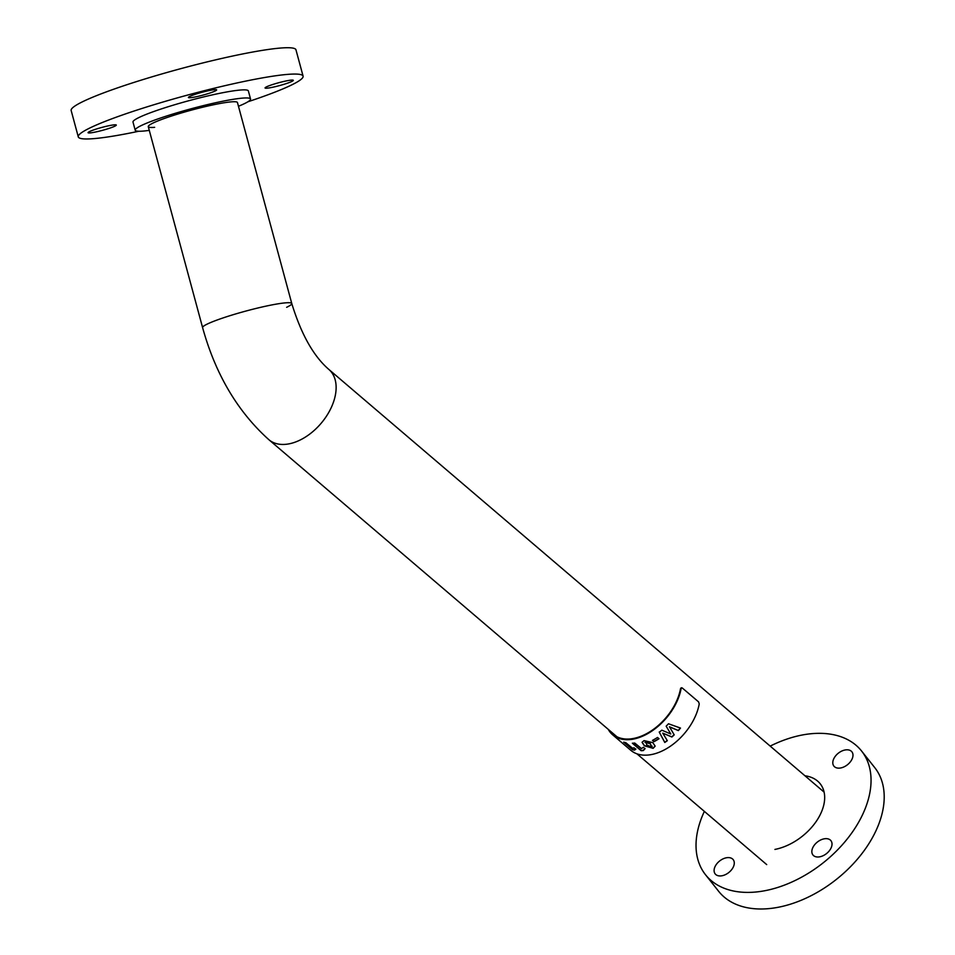 <?xml version="1.0" encoding="UTF-8"?>
<svg xmlns="http://www.w3.org/2000/svg" width="955" height="955" viewBox="0 0 955 955"><rect width="100%" height="100%" fill="white"/><g stroke="black" fill="none" stroke-linecap="round" stroke-linejoin="round"><path stroke-width="1.43" d="M335.862 391.968A46.186 29.092 130.5 0 1 308.37 435.086A46.186 29.092 130.5 0 1 268.88 439.706A46.186 29.092 -49.5 0 0 294.403 442.416A46.186 29.092 -49.5 0 0 331.063 407.988A46.186 29.092 -49.5 0 0 328.854 369.442L328.854 369.442A46.186 29.092 130.5 0 1 335.862 391.968M222.276 318.194A46.186 4.703 164.9 0 0 202.603 327.625A46.186 4.703 -15.1 0 1 222.276 318.194A46.186 4.703 -15.1 0 1 267.603 305.791A46.186 4.703 -15.1 0 1 291.776 303.523A46.186 4.703 164.9 0 0 267.603 305.791A46.186 4.703 164.9 0 0 222.276 318.194M286.631 307.307A46.186 4.703 164.9 0 0 291.776 303.523L237.461 102.555A46.186 4.703 164.9 0 0 228.305 102.173A46.186 4.703 164.9 0 0 177.988 113.991A46.186 4.703 164.9 0 0 148.276 126.657A46.186 4.703 164.9 0 0 154.65 127.325M267.949 88.087A14.635 1.492 -15.1 0 1 265.06 87.967A14.635 1.492 -15.1 0 1 274.467 83.956A14.635 1.492 -15.1 0 1 290.404 80.208A14.635 1.492 -15.1 0 1 293.304 80.327A14.635 1.492 -15.1 0 1 283.886 84.338A14.635 1.492 -15.1 0 1 267.949 88.087M211.091 92.623A14.635 1.492 -15.1 0 1 196.432 96.706A14.635 1.492 -15.1 0 1 188.386 97.506A14.635 1.492 -15.1 0 1 193.937 94.76A14.635 1.492 -15.1 0 1 208.596 90.677A14.635 1.492 -15.1 0 1 216.642 89.877A14.635 1.492 -15.1 0 1 211.091 92.623M113.406 124.938A14.635 1.492 -15.1 0 1 116.307 125.057A14.635 1.492 -15.1 0 1 106.9 129.068A14.635 1.492 -15.1 0 1 90.952 132.817A14.635 1.492 -15.1 0 1 88.063 132.697A14.635 1.492 -15.1 0 1 97.47 128.686A14.635 1.492 -15.1 0 1 113.406 124.938M247.93 101.767A116.426 11.842 164.9 0 0 303.081 76.125L295.954 49.791A116.426 11.842 164.9 0 0 272.903 48.848A116.426 11.842 164.9 0 0 146.067 78.632A116.426 11.842 164.9 0 0 71.171 110.553L78.286 136.887A116.426 11.842 164.9 0 0 101.337 137.842A116.426 11.842 164.9 0 0 138.833 131.253M303.081 76.125A116.426 11.842 164.9 0 0 280.018 75.182A116.426 11.842 164.9 0 0 153.182 104.966A116.426 11.842 164.9 0 0 78.286 136.887M238.464 106.268A59.747 6.076 164.9 0 0 250.544 99.01L248.36 90.916A59.747 6.076 164.9 0 0 236.53 90.439A59.747 6.076 164.9 0 0 171.434 105.719A59.747 6.076 164.9 0 0 133.008 122.097L135.192 130.19A59.747 6.076 164.9 0 0 147.022 130.68A59.747 6.076 164.9 0 0 149.29 130.381M250.544 99.01A59.747 6.076 164.9 0 0 238.714 98.52A59.747 6.076 164.9 0 0 173.631 113.812A59.747 6.076 164.9 0 0 135.192 130.19M722.076 875.747A11.484 7.365 141.6 0 1 715.188 873.909A11.484 7.365 141.6 0 1 716.19 864.633A11.484 7.365 141.6 0 1 726.313 857.793A11.484 7.365 141.6 0 1 733.189 859.631A11.484 7.365 141.6 0 1 732.199 868.907A11.484 7.365 141.6 0 1 722.076 875.747M840.77 767.951A11.484 7.365 141.6 0 1 833.894 766.113A11.484 7.365 141.6 0 1 834.885 756.838A11.484 7.365 141.6 0 1 845.008 749.997A11.484 7.365 141.6 0 1 851.896 751.836A11.484 7.365 141.6 0 1 850.893 761.099A11.484 7.365 141.6 0 1 840.77 767.951M819.82 856.802A11.484 7.365 141.6 0 1 812.932 854.964A11.484 7.365 141.6 0 1 813.935 845.688A11.484 7.365 141.6 0 1 824.046 838.848A11.484 7.365 141.6 0 1 830.934 840.687A11.484 7.365 141.6 0 1 829.931 849.962A11.484 7.365 141.6 0 1 819.82 856.802M770.184 746.106A99.583 63.794 141.6 0 1 801.89 735.075A99.583 63.794 141.6 0 1 861.565 751A99.583 63.794 141.6 0 1 852.887 831.363A99.583 63.794 141.6 0 1 765.194 890.657A99.583 63.794 141.6 0 1 705.518 874.744A99.583 63.794 141.6 0 1 704.36 811.38M861.565 751L874.72 767.593A99.583 63.794 141.6 0 1 866.042 847.956A99.583 63.794 141.6 0 1 778.349 907.25A99.583 63.794 141.6 0 1 718.673 891.337L705.518 874.744M804.958 775.782A46.807 29.975 141.6 0 1 820.214 783.792A46.807 29.975 141.6 0 1 816.131 821.563A46.807 29.975 141.6 0 1 774.923 849.425M682.252 687.958L681.142 688.46A47.487 29.903 130.5 0 1 651.99 730.981A47.487 29.903 130.5 0 1 612.68 734.837L630.778 750.284A47.487 29.903 130.5 0 0 670.1 746.428A47.487 29.903 130.5 0 0 699.239 703.907L698.547 701.853L682.252 687.958L680.533 688.639L681.643 688.137M680.533 688.639A46.723 29.426 130.5 0 1 651.847 730.468A46.723 29.426 130.5 0 1 613.17 734.252A46.723 29.426 130.5 0 1 610.138 730.957M661.815 730.169L670.792 733.977L666.16 726.182A47.487 29.903 130.5 0 0 668.476 723.771L680.497 728.068A47.487 29.903 130.5 0 1 678.348 730.587L669.574 726.922L674.218 734.873A47.487 29.903 130.5 0 1 671.878 737.009L662.758 733.154L667.33 740.686A47.487 29.903 130.5 0 1 664.776 742.477L659.284 732.199A47.487 29.903 130.5 0 0 661.815 730.169M659.022 738.74A47.487 29.903 130.5 0 1 653.984 741.665L652.48 740.376A47.487 29.903 130.5 0 0 657.506 737.451L659.022 738.74M652.85 742.644L655.154 746.153L653.125 748.338L644.339 745.807L642.07 742.322L644.064 740.603L652.85 742.644M641.521 748.493L643.384 747.311L645.043 748.732L643.3 750.57A47.487 29.903 130.5 0 1 641.151 750.726L632.353 743.217A47.487 29.903 130.5 0 0 634.741 743.038L641.485 748.589M643.407 749.973L643.3 750.57M632.628 748.147L634.072 747.861L635.732 749.281L634.383 750.141A47.487 29.903 130.5 0 1 632.52 749.651L623.734 742.142A47.487 29.903 130.5 0 0 625.788 742.68L632.532 748.231M612.68 734.837A47.487 29.903 130.5 0 1 608.228 729.334M634.371 749.854A47.189 29.712 130.5 0 1 632.676 749.389L632.52 749.651M635.851 749.018L634.514 749.89M632.676 749.389L624.427 742.345M643.324 750.308A47.189 29.712 130.5 0 1 641.247 750.463L641.151 750.726M645.103 748.469L643.384 750.308M641.247 750.463L632.747 743.193M655.142 746.034L653.148 748.087L644.386 745.545L642.094 742.202M651.585 746.762L650.307 743.551L645.64 741.689L645.007 742.441M652.205 746.213L651.573 747.001L650.295 743.79L645.007 742.31M645.64 741.689L646.881 745.055L651.573 747.001M658.855 738.609A47.189 29.712 130.5 0 1 653.972 741.438L653.984 741.665M653.972 741.438L652.635 740.292M667.223 740.507A47.189 29.712 130.5 0 1 664.728 742.262L664.776 742.477M664.728 742.262L659.213 732.008M680.306 728.008A47.189 29.712 130.5 0 1 678.217 730.456L669.443 726.767L674.111 734.717A47.189 29.712 130.5 0 1 671.783 736.842L662.758 733.154M766.71 864.597L636.913 753.817M616.906 736.735L268.88 439.706C237.592 411.593 215.496 374.241 202.603 327.625L148.276 126.657M824.105 792.125L328.854 369.442C313.538 356.191 301.171 334.214 291.776 303.523M681.619 687.755L680.999 687.946"/></g></svg>
